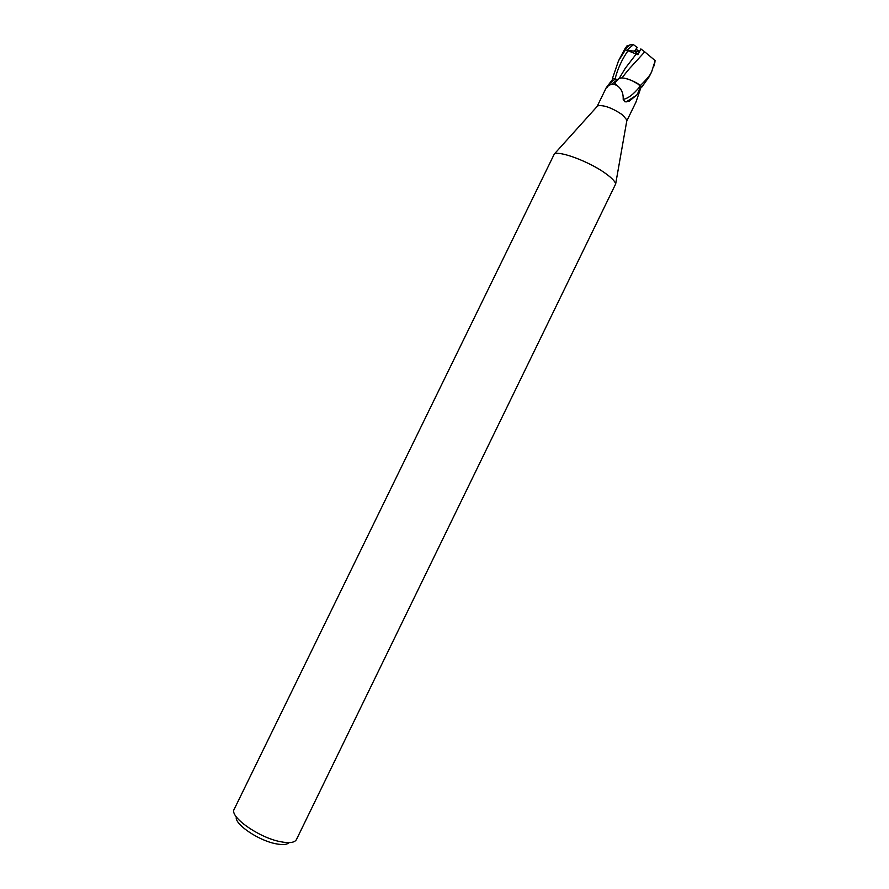 <?xml version="1.0" encoding="UTF-8"?>
<svg xmlns="http://www.w3.org/2000/svg" width="889" height="889" viewBox="0 0 889 889"><rect width="100%" height="100%" fill="white"/><g stroke="black" fill="none" stroke-linecap="round" stroke-linejoin="round"><path stroke-width="1.33" d="M234.24 809.157L554.292 154.053C559.27 150.319 590.218 162.042 606.098 173.844C611.954 178.133 615.144 181.512 615.655 183.979L296.47 839.505M597.097 106.502L597.697 105.835C603.675 104.802 611.943 107.791 622.489 114.814L626.923 120.093L626.767 120.971M234.207 809.212C229.051 816.524 258.666 837.594 280.391 841.683C289.303 843.428 294.648 842.728 296.437 839.56M626.578 50.54L627.99 50.751C621.911 59.485 617.599 68.909 615.055 79.01L612.51 78.332L618.511 60.819L627.123 47.195L630.401 44.794L633.424 44.628L626.578 50.54L634.457 51.073L638.246 54.14L634.457 51.073L635.979 49.062L639.48 51.64M236.352 816.947C234.074 823.881 258.255 840.472 275.79 843.75C282.58 845.095 286.991 844.728 289.025 842.639M636.268 53.951L625.445 68.053L619.3 78.176L622.078 77.932C626.401 78.221 631.49 80.043 637.357 83.388L641.847 87.044L649.259 76.632L651.726 71.565C650.904 74.287 647.159 78.899 640.48 85.433L632.59 80.977L639.058 84.522L641.158 86.811L635.968 102.102L626.801 120.904M639.058 84.522L639.535 87.022C639.647 89.267 638.68 91.978 636.646 95.156L629.134 101.202L625.023 101.868L623.178 99.346C623.433 93.123 621.333 88.489 616.877 85.455C613.799 83.977 611.065 84.022 608.698 85.566L606.331 87.611L613.199 78.565L615.077 79.121L609.398 83.822M620.833 77.954L619.222 78.31L620.833 77.954C623.756 77.799 627.667 78.81 632.59 80.977M617.977 79.588L615.077 79.121M615.044 79.077L618.033 79.532M639.535 87.022C633.39 94.467 627.934 98.579 623.178 99.346M636.646 95.156L626.167 101.924M619.266 78.365L611.143 84.544M627.99 50.751L637.958 54.729L640.836 48.906L644.736 51.851C628.801 69.509 628.89 68.664 622.078 77.932L622.078 77.932C626.401 78.221 631.49 80.043 637.357 83.388L640.302 85.3L641.147 86.833M622.078 77.932L619.222 78.31M633.424 44.628L637.28 47.506L634.457 51.073L638.769 51.362M644.736 51.851L655.182 60.63L651.726 71.565M618.188 79.388L617.199 79.399M627.834 45.417L625.589 47.606L618.511 60.819M612.966 78.91L612.51 78.332M640.48 85.433L641.847 87.044M632.735 44.483L632.09 45.272M625.589 47.606L627.123 47.195M597.697 105.835L554.292 154.053M606.198 87.833L597.13 106.424M627.556 101.479L625.023 101.868M607.131 87.333L606.331 87.611M619.289 78.354L614.643 83.055L616.877 85.455M628.567 101.035L629.323 101.135M626.923 120.093L615.655 183.979M653.826 66.242L654.982 61.93M624 70.242L625.445 68.053M630.401 44.794L626.767 46.05"/></g></svg>

